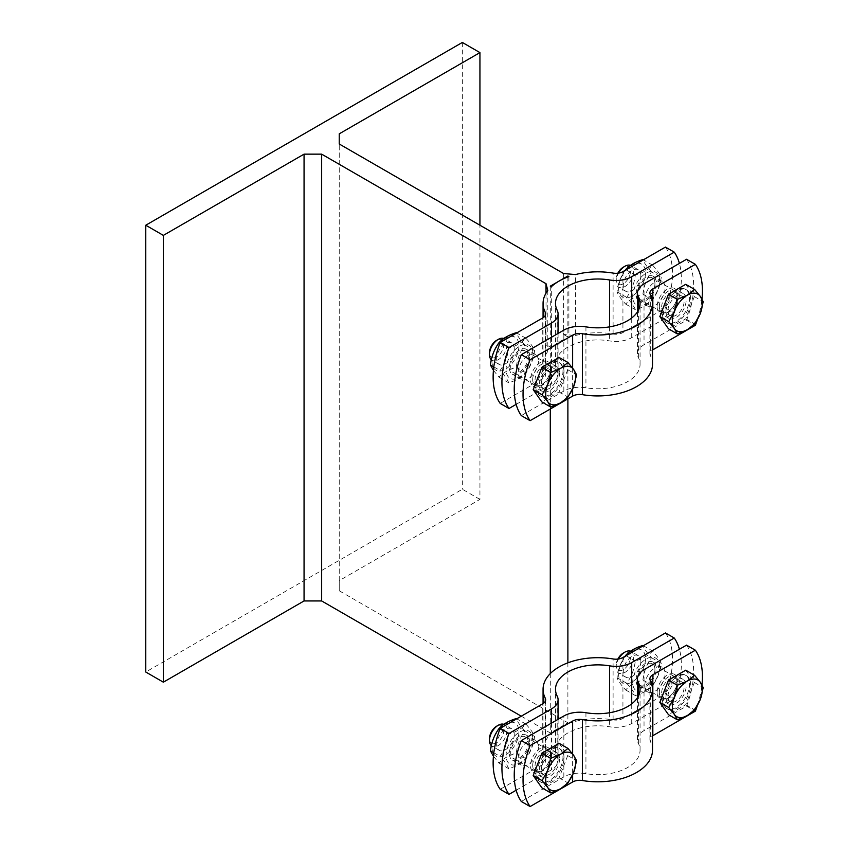 <?xml version="1.0" encoding="UTF-8"?>
<svg xmlns="http://www.w3.org/2000/svg" width="849" height="849" viewBox="0 0 849 849"><rect width="100%" height="100%" fill="white"/><g stroke="black" fill="none" stroke-linecap="round" stroke-linejoin="round"><path stroke-width="0.64" stroke-dasharray="4.25 3.18" d="M567.885 276.954L567.885 336.926L568.894 337.509A54.718 31.593 0 0 0 559.088 341.998A54.718 31.593 0 0 0 551.309 347.666L551.309 286.739M568.894 276.583L568.894 337.509M550.29 286.155L550.29 347.082L546.024 344.62L546.024 293.149M551.309 347.666L550.29 347.082L550.29 409.027M563.619 273.537L563.619 334.464L575.484 335.493L575.484 274.567M547.807 290.549L547.807 351.475L546.024 344.62M567.885 662.825L567.885 722.796L339.239 590.787L339.239 143.99L339.239 580.631L479.94 499.403L479.94 225.229M339.239 590.787L339.239 580.631M665.457 247.08A74.616 43.087 -60 0 1 665.457 308.007L622.933 332.564A9.955 5.741 180 0 1 613.105 334.018A54.718 31.593 0 0 0 575.484 335.493M547.807 351.475A54.718 31.593 0 0 0 543.063 364.338A54.718 31.593 0 0 0 545.249 373.189A9.955 5.741 180 0 1 545.652 374.802A9.955 5.741 180 0 1 542.734 378.866L500.199 403.413M563.619 334.464L567.885 336.926L567.885 398.871M516.15 404.368L551.532 383.939A22.382 12.926 0 0 0 558.08 374.802A22.382 12.926 0 0 0 557.188 371.183A42.28 24.409 180 0 1 555.501 364.338A42.28 24.409 180 0 1 609.624 340.905A22.382 12.926 0 0 0 631.72 337.637L674.255 313.079A74.616 43.087 120 0 0 679.412 263.392M538.425 361.037A14.306 8.257 -60 0 1 532.174 375.438A14.306 8.257 -60 0 1 521.159 379.27A14.306 8.257 -60 0 1 521.159 362.756A14.306 8.257 -60 0 1 535.454 354.5A14.306 8.257 -60 0 1 538.425 361.037M665.457 308.007L674.255 313.079M644.826 299.612A14.306 8.257 -60 0 1 651.066 285.211A14.306 8.257 -60 0 1 662.093 281.38A14.306 8.257 -60 0 1 662.093 297.903A14.306 8.257 -60 0 1 647.787 306.16A14.306 8.257 -60 0 1 644.826 299.612M529.627 355.964A14.306 8.257 120 0 0 526.667 349.417A14.306 8.257 120 0 0 512.361 357.673A14.306 8.257 120 0 0 512.361 374.186A14.306 8.257 120 0 0 523.387 370.355A14.306 8.257 120 0 0 529.627 355.964M528.311 356.729A12.438 7.185 120 0 0 525.733 351.03A12.438 7.185 120 0 0 516.15 354.362A12.438 7.185 120 0 0 510.716 366.885A12.438 7.185 120 0 0 513.295 372.573A12.438 7.185 120 0 0 522.878 369.241A12.438 7.185 120 0 0 528.311 356.729M532.705 379.577A12.438 7.185 -60 0 1 538.139 367.055A12.438 7.185 -60 0 1 547.722 363.722A12.438 7.185 -60 0 1 549.345 365.388A12.438 7.185 -60 0 1 547.722 378.092A12.438 7.185 -60 0 1 537.534 385.849A12.438 7.185 -60 0 1 535.284 385.266A12.438 7.185 -60 0 1 532.705 379.577M532.97 354.033A19.028 10.984 120 0 0 512.785 352.229A19.028 10.984 120 0 0 512.785 379.142A19.028 10.984 120 0 0 532.97 354.033M525.945 338.284C530.625 343.421 533.501 347.517 534.573 350.573C533.501 359.021 530.625 366.439 525.945 372.817C521.986 377.179 516.234 380.501 508.689 382.782C507.606 379.726 504.731 375.629 500.05 370.504C504.731 364.125 507.606 356.707 508.689 348.26C516.234 345.968 521.986 342.646 525.945 338.284L516.712 332.957M493.428 370.387L499.01 377.2C502.969 372.838 508.721 369.517 516.277 367.224C517.349 358.777 520.225 351.359 524.905 344.981L534.573 350.573M516.277 367.224L525.945 372.817M524.905 344.981C520.225 339.855 517.349 335.758 516.277 332.702M518.898 345.914A19.028 10.984 -60 0 1 498.713 371.024A19.028 10.984 -60 0 1 498.713 344.11A19.028 10.984 -60 0 1 518.898 345.914M514.239 348.599A12.438 7.185 -60 0 1 508.806 361.122A12.438 7.185 -60 0 1 499.223 364.454A12.438 7.185 -60 0 1 496.654 358.756A12.438 7.185 -60 0 1 502.077 346.243A12.438 7.185 -60 0 1 511.66 342.911A12.438 7.185 -60 0 1 514.239 348.599M499.01 377.2L508.689 382.782M499.923 343.198L508.689 348.26M493.81 366.895L500.05 370.504M659.599 280.923A19.028 10.984 120 0 0 639.424 279.119A19.028 10.984 120 0 0 639.424 306.033A19.028 10.984 120 0 0 659.599 280.923M652.584 265.175C657.253 270.311 660.129 274.407 661.212 277.453C660.129 285.911 657.253 293.329 652.584 299.708C648.625 304.059 642.873 307.391 635.317 309.673C634.235 306.616 631.359 302.52 626.689 297.394C631.359 291.016 634.235 283.598 635.317 275.14C642.873 272.858 648.625 269.536 652.584 265.175L643.351 259.847M625.649 269.558C620.969 275.936 618.093 283.354 617.011 291.801C618.093 294.858 620.969 298.954 625.649 304.08C629.597 299.729 635.349 296.397 642.905 294.115C643.988 285.667 646.864 278.249 651.533 271.871L661.212 277.453M642.905 294.115L652.584 299.708M651.533 271.871C646.864 266.745 643.988 262.649 642.905 259.592M645.527 272.805A19.028 10.984 -60 0 1 625.352 297.903A19.028 10.984 -60 0 1 625.352 271.001A19.028 10.984 -60 0 1 645.527 272.805M640.868 275.49A12.438 7.185 -60 0 1 635.445 288.013A12.438 7.185 -60 0 1 625.862 291.345A12.438 7.185 -60 0 1 623.283 285.646A12.438 7.185 -60 0 1 628.716 273.134A12.438 7.185 -60 0 1 638.299 269.802A12.438 7.185 -60 0 1 640.868 275.49M625.649 304.08L635.317 309.673M626.084 269.812L635.317 275.14M617.011 291.801L626.689 297.394M636.039 294.529A14.306 8.257 120 0 0 639 301.077A14.306 8.257 120 0 0 653.295 292.82A14.306 8.257 120 0 0 653.295 276.307A14.306 8.257 120 0 0 642.279 280.138A14.306 8.257 120 0 0 636.039 294.529M654.94 283.619A12.438 7.185 120 0 0 652.361 277.92A12.438 7.185 120 0 0 642.778 281.252A12.438 7.185 120 0 0 637.355 293.775A12.438 7.185 120 0 0 639.934 299.464A12.438 7.185 120 0 0 649.517 296.131A12.438 7.185 120 0 0 654.94 283.619M521.275 716.195L550.29 732.952L567.885 722.796M550.29 673.586L550.29 732.952M479.94 499.403L462.355 489.247L145.773 672.026M462.355 42.45L462.355 489.247M659.333 306.468A12.438 7.185 -60 0 1 664.767 293.945A12.438 7.185 -60 0 1 674.35 290.613A12.438 7.185 -60 0 1 675.984 292.268A12.438 7.185 -60 0 1 674.35 304.971A12.438 7.185 -60 0 1 664.162 312.74A12.438 7.185 -60 0 1 661.912 312.156A12.438 7.185 -60 0 1 659.333 306.468M503.86 338.475A12.438 7.185 -60 0 1 504.486 338.772A12.438 7.185 -60 0 1 504.486 353.131A12.438 7.185 -60 0 1 492.049 360.305A12.438 7.185 -60 0 1 491.316 359.774M489.47 352.749A10.146 5.858 120 0 0 496.654 356.888A10.146 5.858 120 0 0 503.828 344.461A10.146 5.858 120 0 0 496.654 340.322M535.04 380.097A11.43 6.601 -60 0 1 540.028 368.593A11.43 6.601 -60 0 1 548.836 365.537A11.43 6.601 -60 0 1 550.332 367.055A11.43 6.601 -60 0 1 548.836 378.728A11.43 6.601 -60 0 1 539.476 385.86A11.43 6.601 -60 0 1 537.406 385.329A11.43 6.601 -60 0 1 535.04 380.097M541.333 383.727A11.43 6.601 -60 0 1 546.321 372.233A11.43 6.601 -60 0 1 555.129 369.166A11.43 6.601 -60 0 1 555.129 382.368A11.43 6.601 -60 0 1 543.7 388.959A11.43 6.601 -60 0 1 541.333 383.727M559.523 373.231A14.306 8.257 -60 0 1 553.283 387.622A14.306 8.257 -60 0 1 542.267 391.453A14.306 8.257 -60 0 1 542.267 374.94A14.306 8.257 -60 0 1 556.562 366.683A14.306 8.257 -60 0 1 559.523 373.231M630.499 265.366A12.438 7.185 -60 0 1 631.115 265.652A12.438 7.185 -60 0 1 631.115 280.021A12.438 7.185 -60 0 1 618.688 287.195A12.438 7.185 -60 0 1 616.109 281.507A12.438 7.185 -60 0 1 618.528 273.113M616.109 281.507L616.109 279.639A10.146 5.858 120 0 0 623.283 283.778A10.146 5.858 120 0 0 630.457 271.351A10.146 5.858 120 0 0 623.283 267.202M617.86 273.208A10.146 5.858 120 0 0 616.109 279.639M661.668 306.988A11.43 6.601 -60 0 1 666.656 295.484A11.43 6.601 -60 0 1 675.464 292.427A11.43 6.601 -60 0 1 676.961 293.945A11.43 6.601 -60 0 1 675.464 305.619A11.43 6.601 -60 0 1 666.104 312.75A11.43 6.601 -60 0 1 664.035 312.22A11.43 6.601 -60 0 1 661.668 306.988M667.972 310.617A11.43 6.601 -60 0 1 672.96 299.124A11.43 6.601 -60 0 1 681.758 296.057A11.43 6.601 -60 0 1 681.758 309.259A11.43 6.601 -60 0 1 670.339 315.849A11.43 6.601 -60 0 1 667.972 310.617M665.934 311.795A14.306 8.257 -60 0 1 672.175 297.405A14.306 8.257 -60 0 1 683.201 293.574A14.306 8.257 -60 0 1 683.201 310.087A14.306 8.257 -60 0 1 668.895 318.343A14.306 8.257 -60 0 1 665.934 311.795M657.137 306.712A14.306 8.257 120 0 0 660.097 313.26A14.306 8.257 120 0 0 674.403 305.003A14.306 8.257 120 0 0 674.403 288.49A14.306 8.257 120 0 0 663.387 292.321A14.306 8.257 120 0 0 657.137 306.712M686.565 259.263A74.616 43.087 -60 0 1 686.565 320.19L644.03 344.747A22.382 12.926 0 0 0 637.472 353.884A22.382 12.926 0 0 0 638.374 357.503A42.28 24.409 180 0 1 640.061 364.338A42.28 24.409 180 0 1 585.937 387.781A22.382 12.926 0 0 0 563.842 391.049L521.307 415.607M686.565 320.19L695.363 325.273M652.499 364.338A54.718 31.593 0 0 0 650.313 355.498A9.955 5.741 180 0 1 649.909 353.884A9.955 5.741 180 0 1 652.499 350.021M538.202 376.776A19.156 11.058 -60 0 1 558.992 362.481A19.156 11.058 -60 0 1 558.992 384.597A19.156 11.058 -60 0 1 539.837 395.655A19.156 11.058 -60 0 1 535.868 386.889A19.156 11.058 -60 0 1 537.226 379.27M536.929 387.494A19.156 11.058 -60 0 1 545.291 368.222A19.156 11.058 -60 0 1 560.043 363.085A19.156 11.058 -60 0 1 560.043 385.202A19.156 11.058 -60 0 1 540.898 396.26A19.156 11.058 -60 0 1 536.929 387.494M559.098 357.429L567.726 369.708L559.098 391.951L541.842 401.917M559.098 391.951L567.97 397.077M567.726 369.708L576.598 374.823M550.736 368.148A14.306 8.257 120 0 0 547.775 361.6A14.306 8.257 120 0 0 533.469 369.856A14.306 8.257 120 0 0 533.469 386.38A14.306 8.257 120 0 0 544.485 382.538A14.306 8.257 120 0 0 550.736 368.148M697.411 319.553A74.616 43.087 120 0 0 701.964 299.05M664.831 303.666A19.156 11.058 -60 0 1 685.621 289.371A19.156 11.058 -60 0 1 685.621 311.487A19.156 11.058 -60 0 1 666.476 322.546A19.156 11.058 -60 0 1 662.507 313.769A19.156 11.058 -60 0 1 663.865 306.16M663.557 314.385A19.156 11.058 -60 0 1 671.92 295.112A19.156 11.058 -60 0 1 686.682 289.976A19.156 11.058 -60 0 1 686.682 312.092A19.156 11.058 -60 0 1 667.526 323.151A19.156 11.058 -60 0 1 663.557 314.385M685.737 284.319L694.365 296.598L685.737 318.842L668.471 328.807M685.737 318.842L694.599 323.968M694.365 296.598L703.227 301.713M645.527 658.675A19.028 10.984 -60 0 1 625.352 683.774A19.028 10.984 -60 0 1 625.352 656.871A19.028 10.984 -60 0 1 645.527 658.675M640.868 661.36A12.438 7.185 -60 0 1 635.445 673.883A12.438 7.185 -60 0 1 625.862 677.205A12.438 7.185 -60 0 1 623.283 671.517A12.438 7.185 -60 0 1 628.716 659.004A12.438 7.185 -60 0 1 638.299 655.672A12.438 7.185 -60 0 1 640.868 661.36M625.649 655.428C620.969 661.806 618.093 669.224 617.011 677.672C618.093 680.728 620.969 684.825 625.649 689.95C629.597 685.589 635.349 682.267 642.905 679.985C643.988 671.538 646.864 664.12 651.533 657.742C646.864 652.605 643.988 648.519 642.905 645.463M651.533 657.742L661.212 663.324C660.129 671.782 657.253 679.2 652.584 685.578C648.625 689.929 642.873 693.251 635.317 695.543C634.235 692.487 631.359 688.39 626.689 683.265C631.359 676.886 634.235 669.468 635.317 661.01C642.873 658.728 648.625 655.407 652.584 651.045C657.253 656.181 660.129 660.278 661.212 663.324M642.905 679.985L652.584 685.578M659.599 666.794A19.028 10.984 120 0 0 639.424 664.99A19.028 10.984 120 0 0 639.424 691.903A19.028 10.984 120 0 0 659.599 666.794M625.649 689.95L635.317 695.543M643.351 645.718L652.584 651.045M626.084 655.683L635.317 661.01M617.011 677.672L626.689 683.265M665.457 632.951A74.616 43.087 -60 0 1 665.457 693.877L622.933 718.434A9.955 5.741 180 0 1 613.105 719.888A54.718 31.593 0 0 0 559.088 727.869A54.718 31.593 0 0 0 543.063 750.208A54.718 31.593 0 0 0 545.249 759.059A9.955 5.741 180 0 1 545.652 760.672A9.955 5.741 180 0 1 542.734 764.737L500.199 789.283M516.15 790.239L551.532 769.81A22.382 12.926 0 0 0 558.08 760.672A22.382 12.926 0 0 0 557.188 757.053A42.28 24.409 180 0 1 555.501 750.208A42.28 24.409 180 0 1 609.624 726.776A22.382 12.926 0 0 0 631.72 723.507L674.255 698.95A74.616 43.087 120 0 0 679.412 649.262M538.425 746.908A14.306 8.257 -60 0 1 532.174 761.309A14.306 8.257 -60 0 1 521.159 765.14A14.306 8.257 -60 0 1 521.159 748.627A14.306 8.257 -60 0 1 535.454 740.36A14.306 8.257 -60 0 1 538.425 746.908M665.457 693.877L674.255 698.95M644.826 685.483A14.306 8.257 -60 0 1 651.066 671.081A14.306 8.257 -60 0 1 662.093 667.25A14.306 8.257 -60 0 1 662.093 683.763A14.306 8.257 -60 0 1 647.787 692.031A14.306 8.257 -60 0 1 644.826 685.483M529.627 741.835A14.306 8.257 120 0 0 526.667 735.287A14.306 8.257 120 0 0 512.361 743.544A14.306 8.257 120 0 0 512.361 760.057A14.306 8.257 120 0 0 523.387 756.226A14.306 8.257 120 0 0 529.627 741.835M528.311 742.599A12.438 7.185 120 0 0 525.733 736.9A12.438 7.185 120 0 0 516.15 740.232A12.438 7.185 120 0 0 510.716 752.755A12.438 7.185 120 0 0 513.295 758.444A12.438 7.185 120 0 0 522.878 755.111A12.438 7.185 120 0 0 528.311 742.599M532.97 739.904A19.028 10.984 120 0 0 512.785 738.099A19.028 10.984 120 0 0 512.785 765.013A19.028 10.984 120 0 0 532.97 739.904M525.945 724.155C530.625 729.291 533.501 733.387 534.573 736.433C533.501 744.891 530.625 752.31 525.945 758.688C521.986 763.049 516.234 766.371 508.689 768.653C507.606 765.596 504.731 761.5 500.05 756.374C504.731 749.996 507.606 742.578 508.689 734.13C516.234 731.838 521.986 728.516 525.945 724.155L516.712 718.827M493.428 756.257L499.01 763.071C502.969 758.709 508.721 755.387 516.277 753.095C517.349 744.647 520.225 737.229 524.905 730.851L534.573 736.433M516.277 753.095L525.945 758.688M524.905 730.851C520.225 725.725 517.349 721.629 516.277 718.572M518.898 731.785A19.028 10.984 -60 0 1 498.713 756.894A19.028 10.984 -60 0 1 498.713 729.981A19.028 10.984 -60 0 1 518.898 731.785M514.239 734.47A12.438 7.185 -60 0 1 508.806 746.993A12.438 7.185 -60 0 1 499.223 750.325A12.438 7.185 -60 0 1 496.654 744.626A12.438 7.185 -60 0 1 502.077 732.114A12.438 7.185 -60 0 1 511.66 728.782A12.438 7.185 -60 0 1 514.239 734.47M499.01 763.071L508.689 768.653M499.923 729.068L508.689 734.13M493.81 752.766L500.05 756.374M636.039 680.399A14.306 8.257 120 0 0 639 686.947A14.306 8.257 120 0 0 653.295 678.691A14.306 8.257 120 0 0 653.295 662.178A14.306 8.257 120 0 0 642.279 666.009A14.306 8.257 120 0 0 636.039 680.399M654.94 669.49A12.438 7.185 120 0 0 652.361 663.791A12.438 7.185 120 0 0 642.778 667.123A12.438 7.185 120 0 0 637.355 679.635A12.438 7.185 120 0 0 639.934 685.334A12.438 7.185 120 0 0 649.517 682.002A12.438 7.185 120 0 0 654.94 669.49M659.333 692.328A12.438 7.185 -60 0 1 664.767 679.816A12.438 7.185 -60 0 1 674.35 676.483A12.438 7.185 -60 0 1 675.984 678.139A12.438 7.185 -60 0 1 674.35 690.842A12.438 7.185 -60 0 1 664.162 698.61A12.438 7.185 -60 0 1 661.912 698.027A12.438 7.185 -60 0 1 659.333 692.328M532.705 765.448A12.438 7.185 -60 0 1 538.139 752.925A12.438 7.185 -60 0 1 547.722 749.593A12.438 7.185 -60 0 1 549.345 751.259A12.438 7.185 -60 0 1 547.722 763.962A12.438 7.185 -60 0 1 537.534 771.72A12.438 7.185 -60 0 1 535.284 771.136A12.438 7.185 -60 0 1 532.705 765.448M503.86 724.346A12.438 7.185 -60 0 1 504.486 724.643A12.438 7.185 -60 0 1 504.486 739.001A12.438 7.185 -60 0 1 492.049 746.175A12.438 7.185 -60 0 1 491.316 745.645M489.47 738.619A10.146 5.858 120 0 0 496.654 742.758A10.146 5.858 120 0 0 503.828 730.331A10.146 5.858 120 0 0 496.654 726.192M535.04 765.968A11.43 6.601 -60 0 1 540.028 754.464A11.43 6.601 -60 0 1 548.836 751.407A11.43 6.601 -60 0 1 550.332 752.925A11.43 6.601 -60 0 1 548.836 764.599A11.43 6.601 -60 0 1 539.476 771.73A11.43 6.601 -60 0 1 537.406 771.2A11.43 6.601 -60 0 1 535.04 765.968M541.333 769.597A11.43 6.601 -60 0 1 546.321 758.104A11.43 6.601 -60 0 1 555.129 755.037A11.43 6.601 -60 0 1 555.129 768.239A11.43 6.601 -60 0 1 543.7 774.829A11.43 6.601 -60 0 1 541.333 769.597M559.523 759.102A14.306 8.257 -60 0 1 553.283 773.492A14.306 8.257 -60 0 1 542.267 777.323A14.306 8.257 -60 0 1 542.267 760.81A14.306 8.257 -60 0 1 556.562 752.554A14.306 8.257 -60 0 1 559.523 759.102M630.499 651.236A12.438 7.185 -60 0 1 631.115 651.523A12.438 7.185 -60 0 1 631.115 665.892A12.438 7.185 -60 0 1 618.688 673.066A12.438 7.185 -60 0 1 616.109 667.378A12.438 7.185 -60 0 1 618.528 658.983M616.109 667.378L616.109 665.51A10.146 5.858 120 0 0 623.283 669.649A10.146 5.858 120 0 0 630.457 657.222A10.146 5.858 120 0 0 623.283 653.072M617.86 659.079A10.146 5.858 120 0 0 616.109 665.51M661.668 692.858A11.43 6.601 -60 0 1 666.656 681.354A11.43 6.601 -60 0 1 675.464 678.298A11.43 6.601 -60 0 1 676.961 679.816A11.43 6.601 -60 0 1 675.464 691.489A11.43 6.601 -60 0 1 666.104 698.621A11.43 6.601 -60 0 1 664.035 698.09A11.43 6.601 -60 0 1 661.668 692.858M667.972 696.488A11.43 6.601 -60 0 1 672.96 684.994A11.43 6.601 -60 0 1 681.758 681.927A11.43 6.601 -60 0 1 681.758 695.119A11.43 6.601 -60 0 1 670.339 701.72A11.43 6.601 -60 0 1 667.972 696.488M665.934 697.666A14.306 8.257 -60 0 1 672.175 683.275A14.306 8.257 -60 0 1 683.201 679.444A14.306 8.257 -60 0 1 683.201 695.957A14.306 8.257 -60 0 1 668.895 704.214A14.306 8.257 -60 0 1 665.934 697.666M657.137 692.582A14.306 8.257 120 0 0 660.097 699.13A14.306 8.257 120 0 0 674.403 690.874A14.306 8.257 120 0 0 674.403 674.361A14.306 8.257 120 0 0 663.387 678.192A14.306 8.257 120 0 0 657.137 692.582M686.565 645.134A74.616 43.087 -60 0 1 686.565 706.06L644.03 730.618A22.382 12.926 0 0 0 637.472 739.755A22.382 12.926 0 0 0 638.374 743.374A42.28 24.409 180 0 1 640.061 750.208A42.28 24.409 180 0 1 585.937 773.651A22.382 12.926 0 0 0 563.842 776.92L521.307 801.477M686.565 706.06L695.363 711.144M652.499 750.208A54.718 31.593 0 0 0 650.313 741.368A9.955 5.741 180 0 1 649.909 739.755A9.955 5.741 180 0 1 652.499 735.892M538.202 762.646A19.156 11.058 -60 0 1 558.992 748.351A19.156 11.058 -60 0 1 558.992 770.467A19.156 11.058 -60 0 1 539.837 781.526A19.156 11.058 -60 0 1 535.868 772.76A19.156 11.058 -60 0 1 537.226 765.14M536.929 773.365A19.156 11.058 -60 0 1 545.291 754.092A19.156 11.058 -60 0 1 560.043 748.956A19.156 11.058 -60 0 1 560.043 771.072A19.156 11.058 -60 0 1 540.898 782.131A19.156 11.058 -60 0 1 536.929 773.365M559.098 743.299L567.726 755.578L559.098 777.822L541.842 787.787M559.098 777.822L567.97 782.948M567.726 755.578L576.598 760.693M550.736 754.018A14.306 8.257 120 0 0 547.775 747.47A14.306 8.257 120 0 0 533.469 755.727A14.306 8.257 120 0 0 533.469 772.25A14.306 8.257 120 0 0 544.485 768.409A14.306 8.257 120 0 0 550.736 754.018M697.411 705.423A74.616 43.087 120 0 0 701.964 684.92M664.831 689.526A19.156 11.058 -60 0 1 685.621 675.242A19.156 11.058 -60 0 1 685.621 697.358A19.156 11.058 -60 0 1 666.476 708.416A19.156 11.058 -60 0 1 662.507 699.64A19.156 11.058 -60 0 1 663.865 692.031M663.557 700.255A19.156 11.058 -60 0 1 671.92 680.983A19.156 11.058 -60 0 1 686.682 675.846A19.156 11.058 -60 0 1 686.682 697.963A19.156 11.058 -60 0 1 667.526 709.021A19.156 11.058 -60 0 1 663.557 700.255M685.737 670.19L694.365 682.469L685.737 704.712L668.471 714.678M685.737 704.712L694.599 709.828M694.365 682.469L703.227 687.584M613.105 334.018L613.105 273.091M545.249 315.478L545.249 373.189M551.532 337.223L551.532 383.939M631.72 337.637L631.72 317.972M542.734 378.866L542.734 317.94M622.933 271.638L622.933 332.564M609.624 326.854L609.624 340.905M557.188 371.183L557.188 310.256M644.03 283.821L644.03 344.747M572.629 368.116L572.629 389.054M563.842 391.049L563.842 330.123M650.313 294.571L650.313 355.498M638.374 357.503L638.374 310.256M585.937 326.854L585.937 387.781M622.933 657.508L622.933 718.434M545.249 701.348L545.249 759.059M551.532 723.093L551.532 769.81M631.72 723.507L631.72 703.842M542.734 764.737L542.734 703.8M613.105 719.888L613.105 658.962M609.624 712.725L609.624 726.776M557.188 757.053L557.188 696.127M644.03 669.691L644.03 730.618M572.629 753.986L572.629 774.925M563.842 776.92L563.842 715.994M650.313 680.442L650.313 741.368M638.374 743.374L638.374 696.127M585.937 712.725L585.937 773.651M543.063 364.338L543.063 317.738M521.159 379.27L512.361 374.186M535.454 354.5L526.667 349.417M547.722 363.722L525.733 351.03M535.284 385.266L513.295 372.573M545.652 313.875L545.652 374.802M555.501 364.338L555.501 303.411M558.08 333.445L558.08 374.802M662.093 281.38L653.295 276.307M647.787 306.16L639 301.077M674.35 290.613L652.361 277.92M661.912 312.156L639.934 299.464M511.66 342.911L504.486 338.772M499.223 364.454L492.049 360.305M550.332 367.055L549.345 365.388M539.476 385.86L537.534 385.849M555.129 369.166L548.836 365.537M543.7 388.959L537.406 385.329M638.299 269.802L631.115 265.652M625.862 291.345L618.688 287.195M676.961 293.945L675.984 292.268M666.104 312.75L664.162 312.74M681.758 296.057L675.464 292.427M670.339 315.849L664.035 312.22M683.201 293.574L674.403 288.49M668.895 318.343L660.097 313.26M560.043 363.085L558.992 362.481M540.898 396.26L539.837 395.655M649.909 353.884L649.909 292.958M637.472 353.884L637.472 311.827M640.061 364.338L640.061 303.411M542.267 391.453L533.469 386.38M556.562 366.683L547.775 361.6M686.682 289.976L685.621 289.371M667.526 323.151L666.476 322.546M543.063 750.208L543.063 703.609M521.159 765.14L512.361 760.057M535.454 740.37L526.667 735.287M545.652 699.746L545.652 760.672M555.501 750.208L555.501 689.282M558.08 719.315L558.08 760.672M662.093 667.25L653.295 662.178M647.787 692.031L639 686.947M674.35 676.483L652.361 663.791M661.912 698.027L639.934 685.334M547.722 749.593L525.733 736.9M535.284 771.136L513.295 758.444M511.66 728.782L504.486 724.643M499.223 750.325L492.049 746.175M550.332 752.925L549.345 751.259M539.476 771.73L537.534 771.72M555.129 755.037L548.836 751.407M543.7 774.829L537.406 771.2M638.299 655.672L631.115 651.523M625.862 677.205L618.688 673.066M676.961 679.816L675.984 678.139M666.104 698.621L664.162 698.61M681.758 681.927L675.464 678.298M670.339 701.72L664.035 698.09M683.201 679.444L674.403 674.361M668.895 704.214L660.097 699.13M560.043 748.956L558.992 748.351M540.898 782.131L539.837 781.526M649.909 739.755L649.909 678.829M637.472 739.755L637.472 697.698M640.061 750.208L640.061 689.282M542.267 777.323L533.469 772.25M556.562 752.554L547.775 747.47M686.682 675.846L685.621 675.242M667.526 709.021L666.476 708.416"/><path stroke-width="1.27" d="M567.885 275.999L550.29 286.155L551.309 286.739A54.718 31.593 180 0 1 559.088 281.072A54.718 31.593 180 0 1 568.894 276.583L567.885 275.999L567.885 276.954M679.412 263.392A74.616 43.087 120 0 0 674.255 252.153L665.457 247.08L622.933 271.638A9.955 5.741 0 0 1 613.105 273.091A54.718 31.593 180 0 0 575.484 274.567L563.619 273.537L339.239 143.99L339.239 133.834L339.239 143.99M546.024 293.149L546.024 283.693L321.654 154.147L304.059 154.147L163.358 235.385L145.773 225.229L462.355 42.45L479.94 52.606L339.239 133.834M546.024 283.693L547.807 290.549A54.718 31.593 180 0 0 543.063 303.411A54.718 31.593 180 0 0 545.249 312.262L545.249 315.478M500.199 342.487L508.997 347.57A74.616 43.087 120 0 0 508.997 408.496L500.199 403.413A74.616 43.087 -60 0 1 500.199 342.487L542.734 317.94A9.955 5.741 0 0 0 545.652 313.875A9.955 5.741 0 0 0 545.249 312.262M674.255 252.153L631.72 276.71A22.382 12.926 180 0 1 609.624 279.979A42.28 24.409 0 0 0 555.501 303.411A42.28 24.409 0 0 0 557.188 310.256A22.382 12.926 180 0 1 558.08 313.875A22.382 12.926 180 0 1 551.532 323.013L508.997 347.57M321.654 154.147L321.654 600.943L304.059 600.943L304.059 154.147M567.885 398.871L567.885 662.825M508.997 408.496L516.15 404.368M516.712 332.957L516.277 332.702C508.721 334.984 502.969 338.305 499.01 342.667C494.33 349.045 491.454 356.463 490.382 364.921L493.428 370.387M499.01 342.667L499.923 343.198M490.382 364.921L493.81 366.895M643.351 259.847L642.905 259.592C635.349 261.874 629.597 265.196 625.649 269.558L625.066 270.406M321.654 600.943L521.275 716.195M550.29 409.027L550.29 673.586M479.94 225.229L479.94 52.606M145.773 225.229L145.773 672.026L163.358 682.182L163.358 235.385M163.358 682.182L304.059 600.943M491.316 359.774A12.438 7.185 -60 0 1 489.47 354.617A12.438 7.185 -60 0 1 498.267 339.388A12.438 7.185 -60 0 1 503.86 338.475M489.47 354.617L489.47 352.749A10.146 5.858 120 0 1 496.654 340.322L498.267 339.388M618.528 273.113A12.438 7.185 -60 0 1 624.906 266.268A12.438 7.185 -60 0 1 630.499 265.366M624.906 266.268L623.283 267.202A10.146 5.858 120 0 0 617.86 273.208M521.307 354.68L563.842 330.123A22.382 12.926 180 0 1 585.937 326.854A42.28 24.409 0 0 0 640.061 303.411A42.28 24.409 0 0 0 638.374 296.577A22.382 12.926 180 0 1 637.472 292.958A22.382 12.926 180 0 1 644.03 283.821L686.565 259.263L695.363 264.347L652.828 288.893A9.955 5.741 0 0 0 649.909 292.958A9.955 5.741 0 0 0 650.313 294.571A54.718 31.593 180 0 1 652.499 303.411A54.718 31.593 180 0 1 582.456 333.742A9.955 5.741 0 0 0 572.629 335.196L530.105 359.753A74.616 43.087 120 0 0 530.105 420.679L521.307 415.607A74.616 43.087 -60 0 1 521.307 354.68L530.105 359.753M652.499 350.021A9.955 5.741 180 0 1 652.828 349.82L695.363 325.273A74.616 43.087 120 0 0 697.411 319.553M530.105 420.679L572.629 396.122A9.955 5.741 180 0 1 582.456 394.668A54.718 31.593 0 0 0 652.499 364.338L652.499 303.411M537.226 379.27A19.156 11.058 -60 0 1 538.202 376.776M550.704 407.042L541.842 401.917L533.204 389.638L541.842 367.394L559.098 357.429L567.97 362.544L573.616 369.464A21.14 12.204 120 0 0 560.669 368.307A21.14 12.204 120 0 0 547.722 384.406A21.14 12.204 120 0 0 547.722 401.673A21.14 12.204 120 0 0 560.669 402.829L550.704 407.042L547.722 401.673L542.076 394.764L547.722 384.406L550.704 372.52L560.669 368.307L567.97 362.544M567.97 397.077L560.669 402.829A21.14 12.204 120 0 0 573.616 386.719L567.97 397.077M533.204 389.638L542.076 394.764M541.842 367.394L550.704 372.52M573.616 369.464L576.598 374.823L573.616 386.719A21.14 12.204 120 0 0 573.616 369.464M701.964 299.05A74.616 43.087 120 0 0 695.363 264.347M663.865 306.16A19.156 11.058 -60 0 1 664.831 303.666M677.332 333.933L668.471 328.807L659.843 316.528L668.471 294.285L685.737 284.319L694.599 289.435L700.255 296.343A21.14 12.204 120 0 0 687.308 295.187A21.14 12.204 120 0 0 674.361 311.296A21.14 12.204 120 0 0 674.361 328.563A21.14 12.204 120 0 0 687.308 329.72L677.332 333.933L674.361 328.563L668.704 321.654L674.361 311.296L677.332 299.4L687.308 295.187L694.599 289.435M694.599 323.968L687.308 329.72A21.14 12.204 120 0 0 700.255 313.61L694.599 323.968M659.843 316.528L668.704 321.654M668.471 294.285L677.332 299.4M700.255 296.343L703.227 301.713L700.255 313.61A21.14 12.204 120 0 0 700.255 296.343M643.351 645.718L642.905 645.463C635.349 647.745 629.597 651.066 625.649 655.428L625.066 656.277M500.199 728.357L542.734 703.8A9.955 5.741 0 0 0 545.652 699.746A9.955 5.741 0 0 0 545.249 698.133A54.718 31.593 180 0 1 543.063 689.282A54.718 31.593 180 0 1 559.088 666.943A54.718 31.593 180 0 1 613.105 658.962A9.955 5.741 0 0 0 622.933 657.508L665.457 632.951L674.255 638.024L631.72 662.581A22.382 12.926 180 0 1 609.624 665.849A42.28 24.409 0 0 0 555.501 689.282A42.28 24.409 0 0 0 557.188 696.127A22.382 12.926 180 0 1 558.08 699.746A22.382 12.926 180 0 1 551.532 708.883L508.997 733.44A74.616 43.087 120 0 0 508.997 794.367L500.199 789.283A74.616 43.087 -60 0 1 500.199 728.357L508.997 733.44M508.997 794.367L516.15 790.239M679.412 649.262A74.616 43.087 120 0 0 674.255 638.024M516.712 718.827L516.277 718.572C508.721 720.854 502.969 724.176 499.01 728.538C494.33 734.916 491.454 742.334 490.382 750.781L493.428 756.257M499.01 728.538L499.923 729.068M490.382 750.781L493.81 752.766M491.316 745.645A12.438 7.185 -60 0 1 489.47 740.487A12.438 7.185 -60 0 1 498.267 725.248A12.438 7.185 -60 0 1 503.86 724.346M489.47 740.487L489.47 738.619A10.146 5.858 120 0 1 496.654 726.192L498.267 725.248M618.528 658.983A12.438 7.185 -60 0 1 624.906 652.138A12.438 7.185 -60 0 1 630.499 651.236M624.906 652.138L623.283 653.072A10.146 5.858 120 0 0 617.86 659.079M521.307 740.551L563.842 715.994A22.382 12.926 180 0 1 585.937 712.725A42.28 24.409 0 0 0 640.061 689.282A42.28 24.409 0 0 0 638.374 682.447A22.382 12.926 180 0 1 637.472 678.829A22.382 12.926 180 0 1 644.03 669.691L686.565 645.134L695.363 650.207L652.828 674.764A9.955 5.741 0 0 0 649.909 678.829A9.955 5.741 0 0 0 650.313 680.442A54.718 31.593 180 0 1 652.499 689.282A54.718 31.593 180 0 1 582.456 719.612A9.955 5.741 0 0 0 572.629 721.066L530.105 745.624A74.616 43.087 120 0 0 530.105 806.55L521.307 801.477A74.616 43.087 -60 0 1 521.307 740.551L530.105 745.624M652.499 735.892A9.955 5.741 180 0 1 652.828 735.69L695.363 711.144A74.616 43.087 120 0 0 697.411 705.423M530.105 806.55L572.629 781.993A9.955 5.741 180 0 1 582.456 780.539A54.718 31.593 0 0 0 652.499 750.208L652.499 689.282M537.226 765.14A19.156 11.058 -60 0 1 538.202 762.646M550.704 792.913L541.842 787.787L533.204 775.508L541.842 753.265L559.098 743.299L567.97 748.415L573.616 755.334A21.14 12.204 120 0 0 560.669 754.177A21.14 12.204 120 0 0 547.722 770.276A21.14 12.204 120 0 0 547.722 787.543A21.14 12.204 120 0 0 560.669 788.7L550.704 792.913L547.722 787.543L542.076 780.634L547.722 770.276L550.704 758.38L560.669 754.177L567.97 748.415M567.97 782.948L560.669 788.7A21.14 12.204 120 0 0 573.616 772.59L567.97 782.948M533.204 775.508L542.076 780.634M541.842 753.265L550.704 758.38M573.616 755.334L576.598 760.693L573.616 772.59A21.14 12.204 120 0 0 573.616 755.334M701.964 684.92A74.616 43.087 120 0 0 695.363 650.207M663.865 692.031A19.156 11.058 -60 0 1 664.831 689.526M677.332 719.803L668.471 714.678L659.843 702.399L668.471 680.155L685.737 670.19L694.599 675.305L700.255 682.214A21.14 12.204 120 0 0 687.308 681.057A21.14 12.204 120 0 0 674.361 697.167A21.14 12.204 120 0 0 674.361 714.434A21.14 12.204 120 0 0 687.308 715.59L677.332 719.803L674.361 714.434L668.704 707.525L674.361 697.167L677.332 685.27L687.308 681.057L694.599 675.305M694.599 709.828L687.308 715.59A21.14 12.204 120 0 0 700.255 699.48L694.599 709.828M659.843 702.399L668.704 707.525M668.471 680.155L677.332 685.27M700.255 682.214L703.227 687.584L700.255 699.48A21.14 12.204 120 0 0 700.255 682.214M551.532 323.013L551.532 337.223M631.72 317.972L631.72 276.71M609.624 279.979L609.624 326.854M572.629 335.196L572.629 368.116M572.629 389.054L572.629 396.122M652.828 349.82L652.828 288.893M582.456 394.668L582.456 333.742M638.374 310.256L638.374 296.577M545.249 698.133L545.249 701.348M551.532 708.883L551.532 723.093M631.72 703.842L631.72 662.581M609.624 665.849L609.624 712.725M572.629 721.066L572.629 753.986M572.629 774.925L572.629 781.993M652.828 735.69L652.828 674.764M582.456 780.539L582.456 719.612M638.374 696.127L638.374 682.447M543.063 317.738L543.063 303.411M558.08 313.875L558.08 333.445M637.472 311.827L637.472 292.958M543.063 703.609L543.063 689.282M558.08 699.746L558.08 719.315M637.472 697.698L637.472 678.829"/></g></svg>
